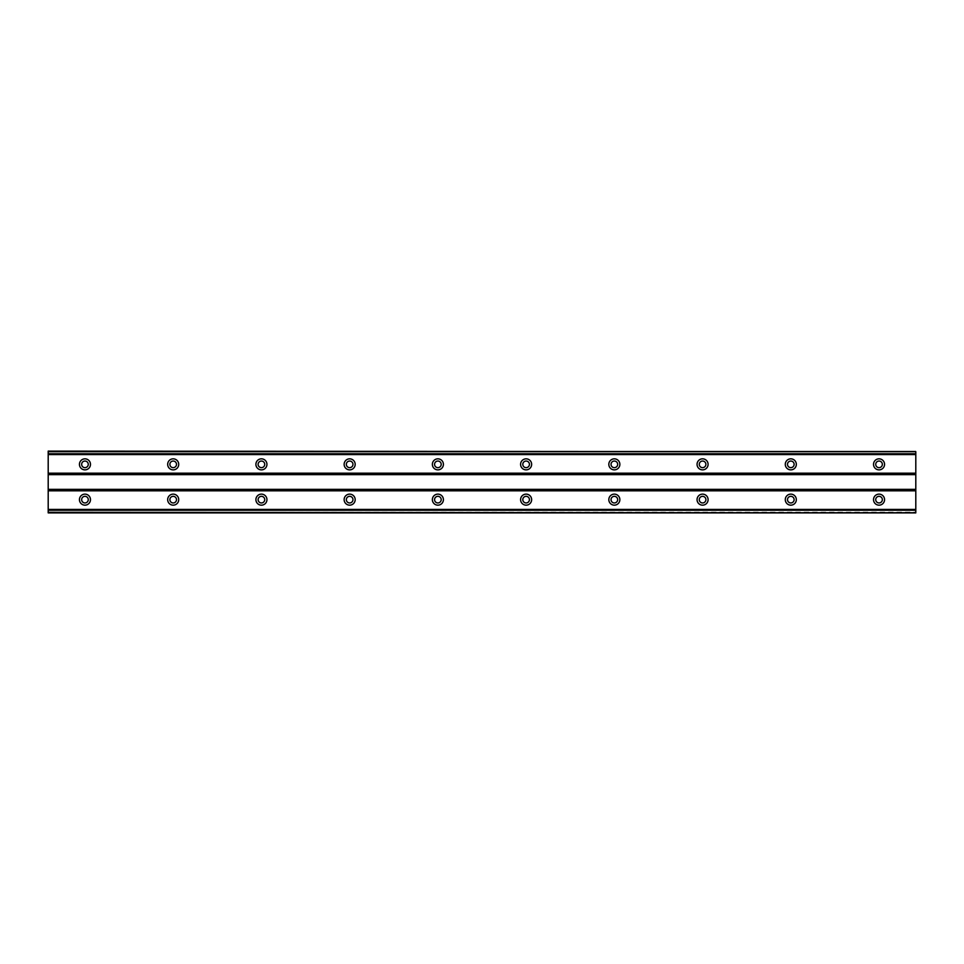<?xml version="1.0" encoding="UTF-8"?>
<svg xmlns="http://www.w3.org/2000/svg" width="964" height="964" viewBox="0 0 964 964"><rect width="100%" height="100%" fill="white"/><g stroke="black" fill="none" stroke-linecap="round" stroke-linejoin="round"><path stroke-width="0.72" stroke-dasharray="4.82 3.62" d="M84.965 502.955A3.314 3.314 0 0 1 81.651 499.641A3.314 3.314 0 0 1 84.965 496.339A3.314 3.314 0 0 1 88.266 499.641A3.314 3.314 0 0 1 84.965 502.955M879.035 502.955A3.314 3.314 0 0 1 875.734 499.641A3.314 3.314 0 0 1 879.035 496.339A3.314 3.314 0 0 1 882.349 499.641A3.314 3.314 0 0 1 879.035 502.955M790.805 502.955A3.314 3.314 0 0 1 787.504 499.641A3.314 3.314 0 0 1 790.805 496.339A3.314 3.314 0 0 1 794.119 499.641A3.314 3.314 0 0 1 790.805 502.955M702.575 502.955A3.314 3.314 0 0 1 699.274 499.641A3.314 3.314 0 0 1 702.575 496.339A3.314 3.314 0 0 1 705.889 499.641A3.314 3.314 0 0 1 702.575 502.955M614.345 502.955A3.314 3.314 0 0 1 611.031 499.641A3.314 3.314 0 0 1 614.345 496.339A3.314 3.314 0 0 1 617.659 499.641A3.314 3.314 0 0 1 614.345 502.955M526.115 502.955A3.314 3.314 0 0 1 522.801 499.641A3.314 3.314 0 0 1 526.115 496.339A3.314 3.314 0 0 1 529.429 499.641A3.314 3.314 0 0 1 526.115 502.955M437.885 502.955A3.314 3.314 0 0 1 434.571 499.641A3.314 3.314 0 0 1 437.885 496.339A3.314 3.314 0 0 1 441.199 499.641A3.314 3.314 0 0 1 437.885 502.955M349.655 502.955A3.314 3.314 0 0 1 346.341 499.641A3.314 3.314 0 0 1 349.655 496.339A3.314 3.314 0 0 1 352.969 499.641A3.314 3.314 0 0 1 349.655 502.955M261.425 502.955A3.314 3.314 0 0 1 258.111 499.641A3.314 3.314 0 0 1 261.425 496.339A3.314 3.314 0 0 1 264.726 499.641A3.314 3.314 0 0 1 261.425 502.955M173.195 502.955A3.314 3.314 0 0 1 169.881 499.641A3.314 3.314 0 0 1 173.195 496.339A3.314 3.314 0 0 1 176.496 499.641A3.314 3.314 0 0 1 173.195 502.955M48.2 512.414L48.2 509.438L48.2 512.414L915.8 512.414L915.8 509.438L915.8 512.414M48.2 510.197L915.8 510.197L48.2 510.221M84.965 494.134A5.519 5.519 0 0 0 79.446 499.641A5.519 5.519 0 0 0 84.965 505.16A5.519 5.519 0 0 0 90.471 499.641A5.519 5.519 0 0 0 84.965 494.134M879.035 494.134A5.519 5.519 0 0 0 873.529 499.641A5.519 5.519 0 0 0 879.035 505.16A5.519 5.519 0 0 0 884.554 499.641A5.519 5.519 0 0 0 879.035 494.134M790.805 494.134A5.519 5.519 0 0 0 785.286 499.641A5.519 5.519 0 0 0 790.805 505.16A5.519 5.519 0 0 0 796.324 499.641A5.519 5.519 0 0 0 790.805 494.134M702.575 494.134A5.519 5.519 0 0 0 697.056 499.641A5.519 5.519 0 0 0 702.575 505.16A5.519 5.519 0 0 0 708.094 499.641A5.519 5.519 0 0 0 702.575 494.134M614.345 494.134A5.519 5.519 0 0 0 608.826 499.641A5.519 5.519 0 0 0 614.345 505.16A5.519 5.519 0 0 0 619.864 499.641A5.519 5.519 0 0 0 614.345 494.134M526.115 494.134A5.519 5.519 0 0 0 520.596 499.641A5.519 5.519 0 0 0 526.115 505.16A5.519 5.519 0 0 0 531.634 499.641A5.519 5.519 0 0 0 526.115 494.134M437.885 494.134A5.519 5.519 0 0 0 432.366 499.641A5.519 5.519 0 0 0 437.885 505.16A5.519 5.519 0 0 0 443.404 499.641A5.519 5.519 0 0 0 437.885 494.134M349.655 494.134A5.519 5.519 0 0 0 344.136 499.641A5.519 5.519 0 0 0 349.655 505.16A5.519 5.519 0 0 0 355.174 499.641A5.519 5.519 0 0 0 349.655 494.134M261.425 494.134A5.519 5.519 0 0 0 255.906 499.641A5.519 5.519 0 0 0 261.425 505.16A5.519 5.519 0 0 0 266.944 499.641A5.519 5.519 0 0 0 261.425 494.134M173.195 494.134A5.519 5.519 0 0 0 167.676 499.641A5.519 5.519 0 0 0 173.195 505.16A5.519 5.519 0 0 0 178.714 499.641A5.519 5.519 0 0 0 173.195 494.134M84.965 458.84A5.519 5.519 0 0 0 79.446 464.359A5.519 5.519 0 0 0 84.965 469.866A5.519 5.519 0 0 0 90.471 464.359A5.519 5.519 0 0 0 84.965 458.84M879.035 458.84A5.519 5.519 0 0 0 873.529 464.359A5.519 5.519 0 0 0 879.035 469.866A5.519 5.519 0 0 0 884.554 464.359A5.519 5.519 0 0 0 879.035 458.84M790.805 458.84A5.519 5.519 0 0 0 785.286 464.359A5.519 5.519 0 0 0 790.805 469.866A5.519 5.519 0 0 0 796.324 464.359A5.519 5.519 0 0 0 790.805 458.84M702.575 458.84A5.519 5.519 0 0 0 697.056 464.359A5.519 5.519 0 0 0 702.575 469.866A5.519 5.519 0 0 0 708.094 464.359A5.519 5.519 0 0 0 702.575 458.84M614.345 458.84A5.519 5.519 0 0 0 608.826 464.359A5.519 5.519 0 0 0 614.345 469.866A5.519 5.519 0 0 0 619.864 464.359A5.519 5.519 0 0 0 614.345 458.84M526.115 458.84A5.519 5.519 0 0 0 520.596 464.359A5.519 5.519 0 0 0 526.115 469.866A5.519 5.519 0 0 0 531.634 464.359A5.519 5.519 0 0 0 526.115 458.84M437.885 458.84A5.519 5.519 0 0 0 432.366 464.359A5.519 5.519 0 0 0 437.885 469.866A5.519 5.519 0 0 0 443.404 464.359A5.519 5.519 0 0 0 437.885 458.84M349.655 458.84A5.519 5.519 0 0 0 344.136 464.359A5.519 5.519 0 0 0 349.655 469.866A5.519 5.519 0 0 0 355.174 464.359A5.519 5.519 0 0 0 349.655 458.84M261.425 458.84A5.519 5.519 0 0 0 255.906 464.359A5.519 5.519 0 0 0 261.425 469.866A5.519 5.519 0 0 0 266.944 464.359A5.519 5.519 0 0 0 261.425 458.84M173.195 458.84A5.519 5.519 0 0 0 167.676 464.359A5.519 5.519 0 0 0 173.195 469.866A5.519 5.519 0 0 0 178.714 464.359A5.519 5.519 0 0 0 173.195 458.84M84.965 467.661A3.314 3.314 0 0 1 81.651 464.359A3.314 3.314 0 0 1 84.965 461.045A3.314 3.314 0 0 1 88.266 464.359A3.314 3.314 0 0 1 84.965 467.661M879.035 467.661A3.314 3.314 0 0 1 875.734 464.359A3.314 3.314 0 0 1 879.035 461.045A3.314 3.314 0 0 1 882.349 464.359A3.314 3.314 0 0 1 879.035 467.661M790.805 467.661A3.314 3.314 0 0 1 787.504 464.359A3.314 3.314 0 0 1 790.805 461.045A3.314 3.314 0 0 1 794.119 464.359A3.314 3.314 0 0 1 790.805 467.661M702.575 467.661A3.314 3.314 0 0 1 699.274 464.359A3.314 3.314 0 0 1 702.575 461.045A3.314 3.314 0 0 1 705.889 464.359A3.314 3.314 0 0 1 702.575 467.661M614.345 467.661A3.314 3.314 0 0 1 611.031 464.359A3.314 3.314 0 0 1 614.345 461.045A3.314 3.314 0 0 1 617.659 464.359A3.314 3.314 0 0 1 614.345 467.661M526.115 467.661A3.314 3.314 0 0 1 522.801 464.359A3.314 3.314 0 0 1 526.115 461.045A3.314 3.314 0 0 1 529.429 464.359A3.314 3.314 0 0 1 526.115 467.661M437.885 467.661A3.314 3.314 0 0 1 434.571 464.359A3.314 3.314 0 0 1 437.885 461.045A3.314 3.314 0 0 1 441.199 464.359A3.314 3.314 0 0 1 437.885 467.661M349.655 467.661A3.314 3.314 0 0 1 346.341 464.359A3.314 3.314 0 0 1 349.655 461.045A3.314 3.314 0 0 1 352.969 464.359A3.314 3.314 0 0 1 349.655 467.661M261.425 467.661A3.314 3.314 0 0 1 258.111 464.359A3.314 3.314 0 0 1 261.425 461.045A3.314 3.314 0 0 1 264.726 464.359A3.314 3.314 0 0 1 261.425 467.661M173.195 467.661A3.314 3.314 0 0 1 169.881 464.359A3.314 3.314 0 0 1 173.195 461.045A3.314 3.314 0 0 1 176.496 464.359A3.314 3.314 0 0 1 173.195 467.661M915.8 490.821L48.2 490.821L48.2 512.149L915.8 512.149L915.8 489.351L48.2 489.351L48.2 451.116L48.2 454.562L915.8 454.562L915.8 451.116L915.8 454.562L48.2 454.562L48.2 451.116L915.8 451.116L48.2 451.116L915.8 451.116L915.8 451.851L48.2 451.851M48.2 490.821L48.2 489.351M915.8 512.149L915.8 512.884L48.2 512.884L915.8 512.884L48.2 512.884L48.2 512.149M915.8 489.351L915.8 451.851M48.2 453.779L915.8 453.779L48.2 453.803M915.8 451.586L48.2 451.586M48.2 473.179L915.8 473.179M915.8 474.649L48.2 474.649M48.2 509.438L915.8 509.438L48.2 509.438"/><path stroke-width="1.45" d="M84.965 502.955A3.314 3.314 0 0 1 81.651 499.641A3.314 3.314 0 0 1 84.965 496.339A3.314 3.314 0 0 1 88.266 499.641A3.314 3.314 0 0 1 84.965 502.955M879.035 502.955A3.314 3.314 0 0 1 875.734 499.641A3.314 3.314 0 0 1 879.035 496.339A3.314 3.314 0 0 1 882.349 499.641A3.314 3.314 0 0 1 879.035 502.955M790.805 502.955A3.314 3.314 0 0 1 787.504 499.641A3.314 3.314 0 0 1 790.805 496.339A3.314 3.314 0 0 1 794.119 499.641A3.314 3.314 0 0 1 790.805 502.955M702.575 502.955A3.314 3.314 0 0 1 699.274 499.641A3.314 3.314 0 0 1 702.575 496.339A3.314 3.314 0 0 1 705.889 499.641A3.314 3.314 0 0 1 702.575 502.955M614.345 502.955A3.314 3.314 0 0 1 611.031 499.641A3.314 3.314 0 0 1 614.345 496.339A3.314 3.314 0 0 1 617.659 499.641A3.314 3.314 0 0 1 614.345 502.955M526.115 502.955A3.314 3.314 0 0 1 522.801 499.641A3.314 3.314 0 0 1 526.115 496.339A3.314 3.314 0 0 1 529.429 499.641A3.314 3.314 0 0 1 526.115 502.955M437.885 502.955A3.314 3.314 0 0 1 434.571 499.641A3.314 3.314 0 0 1 437.885 496.339A3.314 3.314 0 0 1 441.199 499.641A3.314 3.314 0 0 1 437.885 502.955M349.655 502.955A3.314 3.314 0 0 1 346.341 499.641A3.314 3.314 0 0 1 349.655 496.339A3.314 3.314 0 0 1 352.969 499.641A3.314 3.314 0 0 1 349.655 502.955M261.425 502.955A3.314 3.314 0 0 1 258.111 499.641A3.314 3.314 0 0 1 261.425 496.339A3.314 3.314 0 0 1 264.726 499.641A3.314 3.314 0 0 1 261.425 502.955M173.195 502.955A3.314 3.314 0 0 1 169.881 499.641A3.314 3.314 0 0 1 173.195 496.339A3.314 3.314 0 0 1 176.496 499.641A3.314 3.314 0 0 1 173.195 502.955M84.965 494.134A5.519 5.519 0 0 0 79.446 499.641A5.519 5.519 0 0 0 84.965 505.16A5.519 5.519 0 0 0 90.471 499.641A5.519 5.519 0 0 0 84.965 494.134M879.035 494.134A5.519 5.519 0 0 0 873.529 499.641A5.519 5.519 0 0 0 879.035 505.16A5.519 5.519 0 0 0 884.554 499.641A5.519 5.519 0 0 0 879.035 494.134M790.805 494.134A5.519 5.519 0 0 0 785.286 499.641A5.519 5.519 0 0 0 790.805 505.16A5.519 5.519 0 0 0 796.324 499.641A5.519 5.519 0 0 0 790.805 494.134M702.575 494.134A5.519 5.519 0 0 0 697.056 499.641A5.519 5.519 0 0 0 702.575 505.16A5.519 5.519 0 0 0 708.094 499.641A5.519 5.519 0 0 0 702.575 494.134M614.345 494.134A5.519 5.519 0 0 0 608.826 499.641A5.519 5.519 0 0 0 614.345 505.16A5.519 5.519 0 0 0 619.864 499.641A5.519 5.519 0 0 0 614.345 494.134M526.115 494.134A5.519 5.519 0 0 0 520.596 499.641A5.519 5.519 0 0 0 526.115 505.16A5.519 5.519 0 0 0 531.634 499.641A5.519 5.519 0 0 0 526.115 494.134M437.885 494.134A5.519 5.519 0 0 0 432.366 499.641A5.519 5.519 0 0 0 437.885 505.16A5.519 5.519 0 0 0 443.404 499.641A5.519 5.519 0 0 0 437.885 494.134M349.655 494.134A5.519 5.519 0 0 0 344.136 499.641A5.519 5.519 0 0 0 349.655 505.16A5.519 5.519 0 0 0 355.174 499.641A5.519 5.519 0 0 0 349.655 494.134M261.425 494.134A5.519 5.519 0 0 0 255.906 499.641A5.519 5.519 0 0 0 261.425 505.16A5.519 5.519 0 0 0 266.944 499.641A5.519 5.519 0 0 0 261.425 494.134M173.195 494.134A5.519 5.519 0 0 0 167.676 499.641A5.519 5.519 0 0 0 173.195 505.16A5.519 5.519 0 0 0 178.714 499.641A5.519 5.519 0 0 0 173.195 494.134M84.965 458.84A5.519 5.519 0 0 0 79.446 464.359A5.519 5.519 0 0 0 84.965 469.866A5.519 5.519 0 0 0 90.471 464.359A5.519 5.519 0 0 0 84.965 458.84M879.035 458.84A5.519 5.519 0 0 0 873.529 464.359A5.519 5.519 0 0 0 879.035 469.866A5.519 5.519 0 0 0 884.554 464.359A5.519 5.519 0 0 0 879.035 458.84M790.805 458.84A5.519 5.519 0 0 0 785.286 464.359A5.519 5.519 0 0 0 790.805 469.866A5.519 5.519 0 0 0 796.324 464.359A5.519 5.519 0 0 0 790.805 458.84M702.575 458.84A5.519 5.519 0 0 0 697.056 464.359A5.519 5.519 0 0 0 702.575 469.866A5.519 5.519 0 0 0 708.094 464.359A5.519 5.519 0 0 0 702.575 458.84M614.345 458.84A5.519 5.519 0 0 0 608.826 464.359A5.519 5.519 0 0 0 614.345 469.866A5.519 5.519 0 0 0 619.864 464.359A5.519 5.519 0 0 0 614.345 458.84M526.115 458.84A5.519 5.519 0 0 0 520.596 464.359A5.519 5.519 0 0 0 526.115 469.866A5.519 5.519 0 0 0 531.634 464.359A5.519 5.519 0 0 0 526.115 458.84M437.885 458.84A5.519 5.519 0 0 0 432.366 464.359A5.519 5.519 0 0 0 437.885 469.866A5.519 5.519 0 0 0 443.404 464.359A5.519 5.519 0 0 0 437.885 458.84M349.655 458.84A5.519 5.519 0 0 0 344.136 464.359A5.519 5.519 0 0 0 349.655 469.866A5.519 5.519 0 0 0 355.174 464.359A5.519 5.519 0 0 0 349.655 458.84M261.425 458.84A5.519 5.519 0 0 0 255.906 464.359A5.519 5.519 0 0 0 261.425 469.866A5.519 5.519 0 0 0 266.944 464.359A5.519 5.519 0 0 0 261.425 458.84M173.195 458.84A5.519 5.519 0 0 0 167.676 464.359A5.519 5.519 0 0 0 173.195 469.866A5.519 5.519 0 0 0 178.714 464.359A5.519 5.519 0 0 0 173.195 458.84M84.965 467.661A3.314 3.314 0 0 1 81.651 464.359A3.314 3.314 0 0 1 84.965 461.045A3.314 3.314 0 0 1 88.266 464.359A3.314 3.314 0 0 1 84.965 467.661M879.035 467.661A3.314 3.314 0 0 1 875.734 464.359A3.314 3.314 0 0 1 879.035 461.045A3.314 3.314 0 0 1 882.349 464.359A3.314 3.314 0 0 1 879.035 467.661M790.805 467.661A3.314 3.314 0 0 1 787.504 464.359A3.314 3.314 0 0 1 790.805 461.045A3.314 3.314 0 0 1 794.119 464.359A3.314 3.314 0 0 1 790.805 467.661M702.575 467.661A3.314 3.314 0 0 1 699.274 464.359A3.314 3.314 0 0 1 702.575 461.045A3.314 3.314 0 0 1 705.889 464.359A3.314 3.314 0 0 1 702.575 467.661M614.345 467.661A3.314 3.314 0 0 1 611.031 464.359A3.314 3.314 0 0 1 614.345 461.045A3.314 3.314 0 0 1 617.659 464.359A3.314 3.314 0 0 1 614.345 467.661M526.115 467.661A3.314 3.314 0 0 1 522.801 464.359A3.314 3.314 0 0 1 526.115 461.045A3.314 3.314 0 0 1 529.429 464.359A3.314 3.314 0 0 1 526.115 467.661M437.885 467.661A3.314 3.314 0 0 1 434.571 464.359A3.314 3.314 0 0 1 437.885 461.045A3.314 3.314 0 0 1 441.199 464.359A3.314 3.314 0 0 1 437.885 467.661M349.655 467.661A3.314 3.314 0 0 1 346.341 464.359A3.314 3.314 0 0 1 349.655 461.045A3.314 3.314 0 0 1 352.969 464.359A3.314 3.314 0 0 1 349.655 467.661M261.425 467.661A3.314 3.314 0 0 1 258.111 464.359A3.314 3.314 0 0 1 261.425 461.045A3.314 3.314 0 0 1 264.726 464.359A3.314 3.314 0 0 1 261.425 467.661M173.195 467.661A3.314 3.314 0 0 1 169.881 464.359A3.314 3.314 0 0 1 173.195 461.045A3.314 3.314 0 0 1 176.496 464.359A3.314 3.314 0 0 1 173.195 467.661M48.2 451.706L915.8 451.706L48.2 451.116L48.2 512.884L915.8 512.884L48.2 512.294M915.8 451.706L915.8 512.294M48.2 510.221L915.8 510.221M915.8 509.438L48.2 509.438M48.2 490.821L915.8 490.821M915.8 489.351L48.2 489.351M48.2 474.649L915.8 474.649M915.8 473.179L48.2 473.179M48.2 454.562L915.8 454.562M915.8 453.779L48.2 453.779"/></g></svg>
